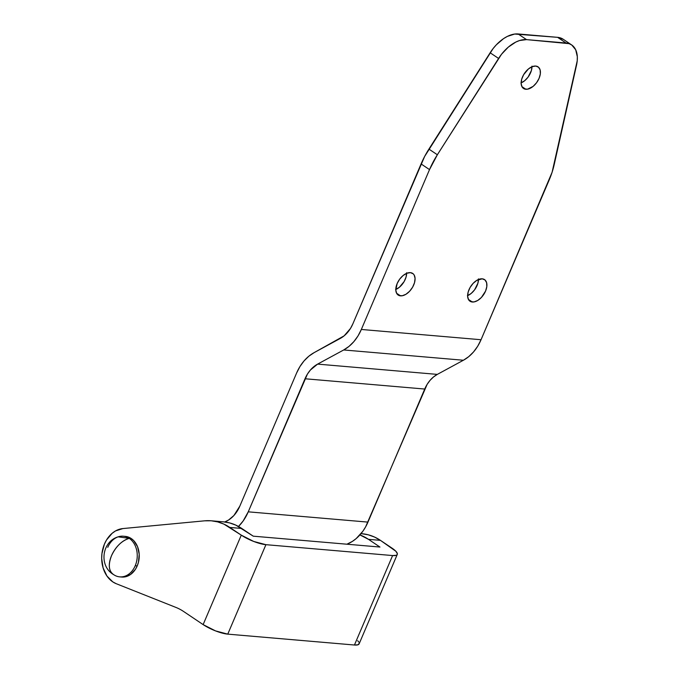 <?xml version="1.0" encoding="UTF-8"?>
<svg xmlns="http://www.w3.org/2000/svg" width="679" height="679" viewBox="0 0 679 679"><rect width="100%" height="100%" fill="white"/><g stroke="black" fill="none" stroke-linecap="round" stroke-linejoin="round"><path stroke-width="1.02" d="M223.128 521.803L229.604 522.906L235.859 525.147L253.259 536.172L241.783 528.466L229.816 527.439L241.283 535.145A18.834 4.719 -156.9 0 0 265.922 544.677L227.762 634.135A18.834 4.719 23.1 0 1 203.131 624.604L215.591 630.918L227.762 634.135L354.455 645.016L227.762 634.135L265.922 544.677L392.606 555.558L354.455 645.016A18.834 4.719 23.1 0 0 359.115 643.896L397.274 554.437A18.834 4.719 -156.9 0 0 391.919 548.072L380.452 540.365L395.857 551.255L397.368 553.792L397.13 554.692L396.23 555.303L392.606 555.558L265.922 544.677L253.742 541.46L241.283 535.145L203.131 624.604L183.627 611.499A62.782 48.353 94.9 0 0 175.895 607.408L116.245 583.711A28.255 21.762 94.9 0 1 101.943 553.597A28.255 21.762 94.9 0 1 122.874 528.568L115.498 530.944L112.12 533.321L106.467 540.077L104.371 544.252L101.943 553.597L101.68 558.486L103.115 567.95L106.976 576.072L112.799 581.895L116.245 583.711L175.895 607.408A62.782 48.353 94.9 0 1 183.627 611.499L203.131 624.604L241.283 535.145L223.892 524.112L217.628 521.879L211.161 520.776L204.591 520.827A62.782 48.353 94.9 0 1 211.339 520.793A62.782 48.353 94.9 0 1 229.816 527.439L241.783 528.466A62.782 48.353 -85.1 0 0 223.306 521.82L211.339 520.793M204.591 520.827L122.874 528.568L204.591 520.827M361.024 533.643L361.966 533.719A62.782 48.353 -85.1 0 1 380.452 540.365L368.476 539.338L379.951 547.045L253.259 536.172L379.951 547.045L368.476 539.338L359.921 534.925A62.782 48.353 94.9 0 1 368.476 539.338L380.452 540.365L374.519 537.047L368.264 534.814L361.797 533.711M397.274 554.437A18.834 4.719 -156.9 0 1 392.606 555.558L354.455 645.016L358.071 644.761L359.208 643.251M358.775 642.088L357.697 640.713M525.835 89.263A13.028 7.647 -56.1 0 1 523.517 88.474A13.028 7.647 -56.1 0 1 523.382 75.14A13.028 7.647 -56.1 0 1 535.731 66.058L532.183 66.669L528.432 68.952L523.628 74.698L521.701 79.222L521.149 83.517L522.066 86.912L524.315 88.898L527.549 89.178L533.142 86.369L536.537 82.753L539.067 78.374L540.331 73.875L540.136 69.962L538.523 67.213L535.731 66.058A13.028 7.647 -56.1 0 1 538.048 66.848A13.028 7.647 -56.1 0 1 538.184 80.181A13.028 7.647 -56.1 0 1 525.835 89.263L521.913 86.623L525.835 89.263M472.312 302.011A13.028 7.647 -56.1 0 1 469.995 301.23A13.028 7.647 -56.1 0 1 469.86 287.896A13.028 7.647 -56.1 0 1 482.209 278.814L476.777 280.368L473.127 283.372L470.106 287.455L468.179 291.978L467.627 296.265L468.552 299.668L470.793 301.654L474.027 301.926L477.753 300.457L481.403 297.453L485.544 291.121L486.809 286.631L486.622 282.71L485.001 279.969L482.209 278.814A13.028 7.647 -56.1 0 1 484.534 279.595A13.028 7.647 -56.1 0 1 484.67 292.929A13.028 7.647 -56.1 0 1 472.312 302.011L468.391 299.38L472.312 302.011M400.491 295.849A13.028 7.647 -56.1 0 1 398.174 295.059A13.028 7.647 -56.1 0 1 398.038 281.726A13.028 7.647 -56.1 0 1 410.388 272.644L406.84 273.255L403.08 275.538L399.685 279.154L397.156 283.533L395.806 290.103L396.723 293.498L398.972 295.484L402.197 295.764L405.923 294.287L409.573 291.283L412.594 287.209L414.521 282.685L415.073 278.39L414.156 274.995L413.18 273.798L410.388 272.644A13.028 7.647 -56.1 0 1 412.705 273.433A13.028 7.647 -56.1 0 1 412.84 286.767A13.028 7.647 -56.1 0 1 400.491 295.849L396.57 293.209L400.491 295.849M563.341 39.348L557.595 37.337L514.707 34.043L507.357 36.403L503.589 38.61L496.349 44.797L493.073 48.608L424.664 156.408L352.893 323.781L421.082 163.928L429.518 169.606L437.361 154.761L501.509 54.286L508.325 47.106L515.802 42.073L519.537 40.536L526.539 39.62L518.094 33.95L557.595 37.337L566.031 43.015L526.539 39.62L569.104 43.66L571.777 45.018L575.682 49.745L577.32 56.697L577.226 60.779L552.086 172.296L481.046 339.729L361.338 329.459L429.518 169.606L361.338 329.459L357.994 335.952L353.852 341.639L349.04 346.358L343.701 349.965L317.611 364.114L310.362 370.063L307.4 374.129L248.251 511.83L243.133 521.005L238.49 526.463A43.948 33.848 94.9 0 0 248.251 511.83L305.015 378.763A31.395 24.181 94.9 0 1 317.611 364.114L343.701 349.965L463.409 360.243L437.318 374.392L433.508 376.964L430.07 380.333L427.108 384.407L365.616 526.887L362.841 531.275L356.161 538.6L352.367 541.409L346.91 544.21A43.948 33.848 -85.1 0 0 367.959 522.109L248.251 511.83L367.959 522.109L424.723 389.042L305.015 378.763L424.723 389.042A31.395 24.181 -85.1 0 1 437.318 374.392L317.611 364.114L437.318 374.392L463.409 360.243A43.948 33.848 -85.1 0 0 481.046 339.729L477.702 346.222L473.56 351.917L468.748 356.636L463.409 360.243L343.701 349.965A43.948 33.848 94.9 0 0 361.338 329.459L481.046 339.729L549.226 179.876A62.782 36.836 -56.1 0 0 554.157 164.785L576.53 65.133A31.395 18.418 -56.1 0 0 571.616 44.907L563.18 39.238A31.395 18.418 123.9 0 0 557.595 37.337L566.031 43.015A31.395 18.418 -56.1 0 1 571.616 44.907M531.98 66.135L531.428 70.421L528.101 77.083L524.697 80.691L520.937 82.982M478.457 278.882L477.914 283.177L474.579 289.84L471.184 293.447L467.424 295.73M406.636 272.72L406.084 277.007L404.158 281.539L399.354 287.285L395.594 289.568M296.57 373.094L239.814 506.161A31.395 24.181 94.9 0 1 224.724 521.973L228.67 519.953L233.89 515.514L239.814 506.161L296.57 373.094L299.914 366.601L304.056 360.905L308.869 356.186L314.207 352.588L344.109 335.859L350.508 328.424L352.893 323.781A31.395 24.181 94.9 0 1 340.298 338.431L314.207 352.588A43.948 33.848 94.9 0 0 296.57 373.094M395.798 289.483A13.028 7.647 123.9 0 0 406.645 273.34M467.619 295.654A13.028 7.647 123.9 0 0 478.466 279.502M521.141 82.897A13.028 7.647 123.9 0 0 531.988 66.746M437.361 154.761L428.916 149.091A62.782 36.836 123.9 0 0 421.082 163.928L429.518 169.606A62.782 36.836 -56.1 0 1 437.361 154.761L498.581 58.445L490.136 52.775L428.916 149.091L437.361 154.761M526.539 39.62L518.094 33.95A31.395 18.418 123.9 0 0 490.136 52.775L498.581 58.445A31.395 18.418 -56.1 0 1 526.539 39.62M121.583 577.023L124.673 576.938L130.589 574.468L135.435 569.291L137.209 565.921L135.214 565.751A20.404 15.719 -85.1 0 0 129.248 538.362L118.138 536.843C101.952 541.528 98.761 565.632 113.164 574.358L113.749 574.706C108.733 571.268 107.995 564.92 111.526 555.677C115.854 546.502 121.762 540.73 129.248 538.362A20.404 15.719 94.9 0 1 135.214 565.751L137.209 565.921A20.404 15.719 -85.1 0 0 125.242 536.376L123.247 536.206A20.404 15.719 94.9 0 1 129.248 538.362A21.108 12.383 123.9 0 0 111.526 555.677A21.108 12.383 123.9 0 0 113.164 574.358L114.827 575.368A20.404 15.719 -85.1 0 0 135.214 565.751A20.404 15.719 94.9 0 1 119.75 576.87A20.404 15.719 94.9 0 1 113.749 574.706M107.783 547.316A20.404 15.719 94.9 0 1 123.247 536.206M119.75 576.87L121.745 577.04A20.404 15.719 -85.1 0 0 137.209 565.921L138.457 562.204L139.203 554.276L137.557 546.714L133.771 540.679L131.242 538.532L125.403 536.393"/></g></svg>
